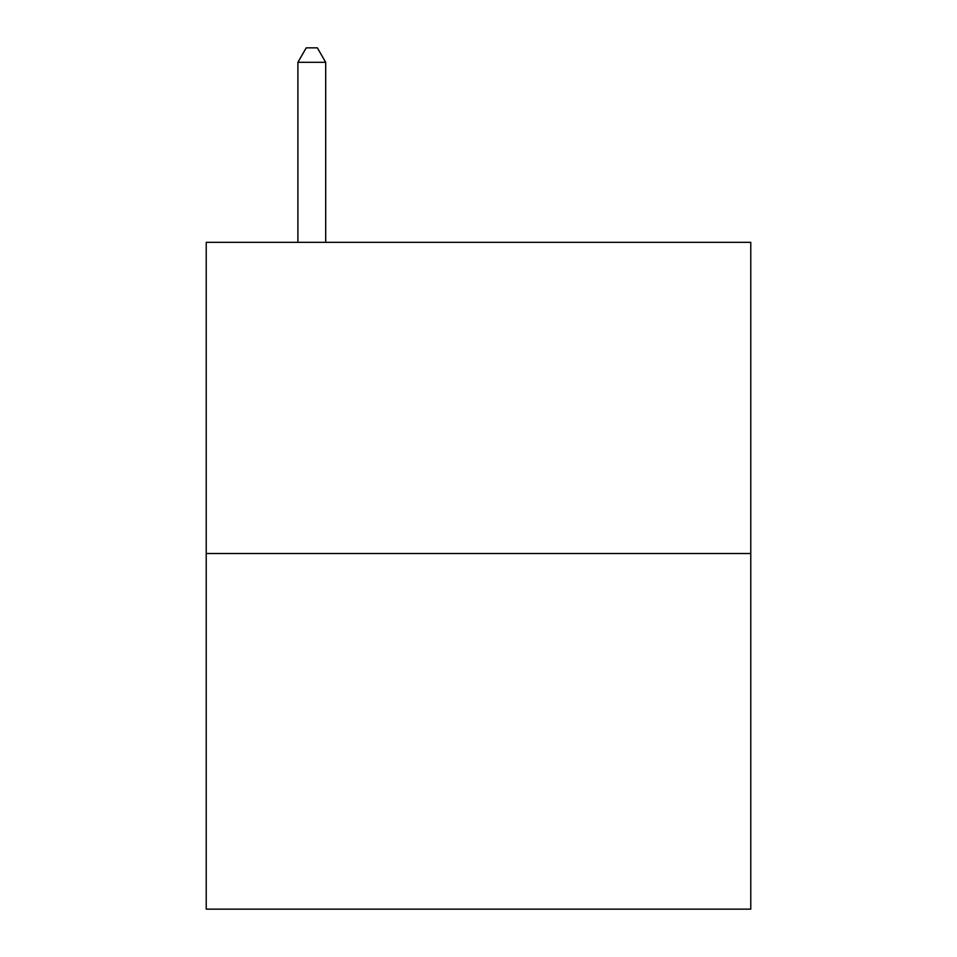 <?xml version="1.0" encoding="UTF-8"?>
<svg xmlns="http://www.w3.org/2000/svg" width="957" height="957" viewBox="0 0 957 957"><rect width="100%" height="100%" fill="white"/><g stroke="black" fill="none" stroke-linecap="round" stroke-linejoin="round"><path stroke-width="1.44" d="M750.778 553.517L750.778 242.336L206.222 242.336L206.222 909.15L750.778 909.15L750.778 553.517L206.222 553.517M325.691 242.336L325.691 62.301L297.902 62.301L297.902 242.336M297.902 62.301L306.24 47.85L317.353 47.85L325.691 62.301"/></g></svg>
